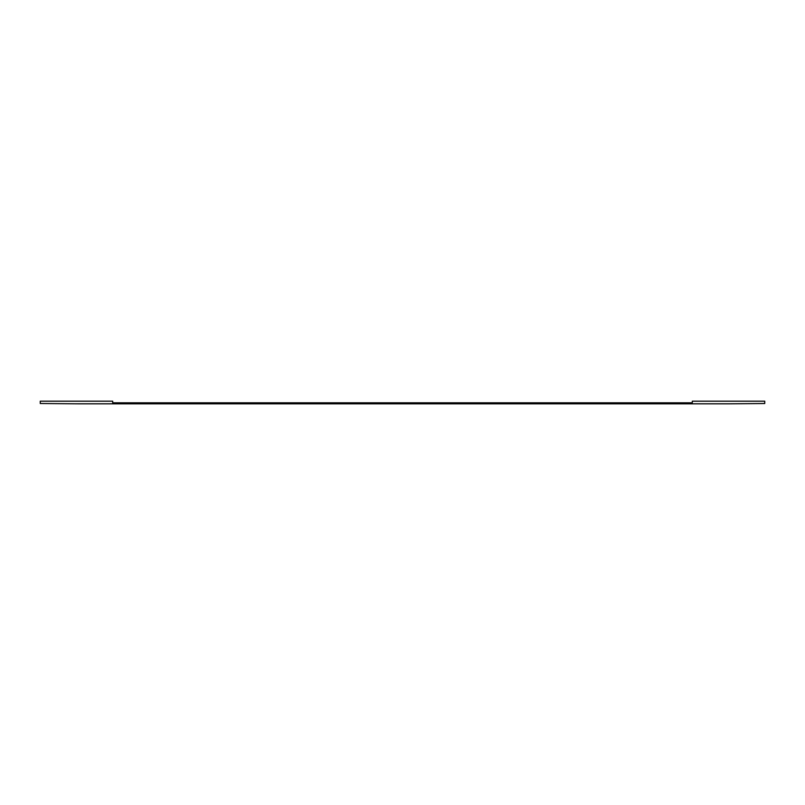 <?xml version="1.0" encoding="UTF-8"?>
<svg xmlns="http://www.w3.org/2000/svg" width="805" height="805" viewBox="0 0 805 805"><rect width="100%" height="100%" fill="white"/><g stroke="black" fill="none" stroke-linecap="round" stroke-linejoin="round"><path stroke-width="1.21" d="M764.75 402.812L764.75 401.182L692.3 401.182L692.3 402.812L112.7 402.812L112.7 401.182L40.25 401.182L40.25 403.506L76.475 403.818L728.525 403.818L764.75 403.506L764.75 402.812"/></g></svg>
